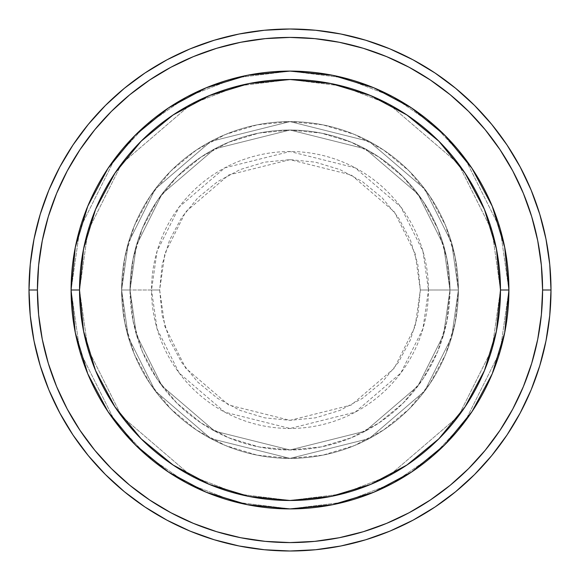 <?xml version="1.0" encoding="UTF-8"?>
<svg xmlns="http://www.w3.org/2000/svg" width="580" height="580" viewBox="0 0 580 580"><rect width="100%" height="100%" fill="white"/><g stroke="black" fill="none" stroke-linecap="round" stroke-linejoin="round"><path stroke-width="0.43" stroke-dasharray="2.9 2.17" d="M420.34 290L415.128 253.504L394.277 211.794L351.335 174.993L290 159.66L228.665 174.993L185.723 211.794L164.872 253.504L159.66 290L151.525 290L157.064 251.227L179.22 206.915L224.837 167.816L290 151.525L355.163 167.816L400.78 206.915L422.936 251.227L428.475 290L420.34 290L417.839 264.574L410.423 240.12L398.373 217.587L382.169 197.831L362.413 181.627L339.88 169.577L315.426 162.161L290 159.66L264.574 162.161L240.12 169.577L217.587 181.627L197.831 197.831L181.627 217.587L169.577 240.12L162.161 264.574L159.66 290L162.161 315.426L169.577 339.88L181.627 362.413L197.831 382.169L217.587 398.373L240.12 410.423L264.574 417.839L290 420.34L315.426 417.839L339.88 410.423L362.413 398.373L382.169 382.169L398.373 362.413L410.423 339.88L417.839 315.426L420.34 290L428.475 290A138.475 138.475 0 0 0 290 151.525A138.475 138.475 0 0 0 151.525 290L121.612 290L128.347 337.147L155.288 391.029L210.757 438.574L290 458.388L369.243 438.574L424.712 391.029L451.653 337.147L458.388 290L449.971 290L443.57 334.79L417.977 385.983L365.277 431.15L290 449.971L214.723 431.15L162.023 385.983L136.43 334.79L130.029 290L121.612 290L130.029 290L136.43 334.79L162.023 385.983L214.723 431.15L290 449.971L365.277 431.15L417.977 385.983L443.57 334.79L449.971 290L458.388 290L451.653 337.147L424.712 391.029L369.243 438.574L290 458.388L210.757 438.574L155.288 391.029L128.347 337.147L121.612 290L128.347 337.147L155.288 391.029L210.757 438.574L290 458.388L369.243 438.574L424.712 391.029L451.653 337.147L458.388 290L449.971 290L443.57 334.79L417.977 385.983L365.277 431.15L290 449.971L214.723 431.15L162.023 385.983L136.43 334.79L130.029 290L121.612 290L130.029 290L136.43 334.79L162.023 385.983L214.723 431.15L290 449.971L365.277 431.15L417.977 385.983L443.57 334.79L449.971 290L458.388 290L451.653 337.147L424.712 391.029L369.243 438.574L290 458.388L210.757 438.574L155.288 391.029L128.347 337.147L121.612 290L128.347 337.147L155.288 391.029L210.757 438.574L290 458.388L369.243 438.574L424.712 391.029L451.653 337.147L458.388 290L449.971 290L443.57 334.79L417.977 385.983L365.277 431.15L290 449.971L214.723 431.15L162.023 385.983L136.43 334.79L130.029 290L121.612 290L130.029 290L136.43 334.79L162.023 385.983L214.723 431.15L290 449.971L365.277 431.15L417.977 385.983L443.57 334.79L449.971 290L458.388 290L451.653 337.147L424.712 391.029L369.243 438.574L290 458.388L210.757 438.574L155.288 391.029L128.347 337.147L121.612 290A168.388 168.388 0 0 1 290 121.612A168.388 168.388 0 0 1 458.388 290A168.388 168.388 0 0 0 290 121.612A168.388 168.388 0 0 0 121.612 290A168.388 168.388 0 0 1 290 121.612A168.388 168.388 0 0 1 458.388 290A168.388 168.388 0 0 0 290 121.612A168.388 168.388 0 0 0 121.612 290A168.388 168.388 0 0 1 290 121.612A168.388 168.388 0 0 1 458.388 290L428.475 290L458.388 290A168.388 168.388 0 0 0 290 121.612A168.388 168.388 0 0 0 121.612 290A168.388 168.388 0 0 1 290 121.612A168.388 168.388 0 0 1 458.388 290A168.388 168.388 0 0 0 290 121.612A168.388 168.388 0 0 0 121.612 290A168.388 168.388 0 0 1 290 121.612A168.388 168.388 0 0 1 458.388 290A168.388 168.388 0 0 1 290 458.388A168.388 168.388 0 0 1 121.612 290A168.388 168.388 0 0 0 290 458.388A168.388 168.388 0 0 0 458.388 290A168.388 168.388 0 0 1 290 458.388A168.388 168.388 0 0 1 121.612 290A168.388 168.388 0 0 0 290 458.388A168.388 168.388 0 0 0 458.388 290A168.388 168.388 0 0 1 290 458.388A168.388 168.388 0 0 1 121.612 290L151.525 290A138.475 138.475 0 0 0 290 428.475A138.475 138.475 0 0 0 428.475 290L422.936 328.773L400.78 373.085L355.163 412.184L290 428.475L224.837 412.184L179.22 373.085L157.064 328.773L151.525 290L159.66 290L164.872 326.496L185.723 368.206L228.665 405.007L290 420.34L351.335 405.007L394.277 368.206L415.128 326.496L420.34 290M508.907 290A218.906 218.906 0 0 1 290 508.907A218.906 218.906 0 0 1 71.094 290L79.518 290A210.482 210.482 0 0 0 290 500.482A210.482 210.482 0 0 0 500.482 290L508.907 290L500.149 228.708L465.124 158.659L433.934 125.07L393.015 96.853L343.882 77.829L290 71.094L236.118 77.829L186.985 96.853L146.066 125.07L114.876 158.659L79.852 228.708L71.094 290L79.518 290L87.935 231.065L121.612 163.712L190.95 104.277L238.192 85.992L290 79.518L341.808 85.992L389.049 104.277L458.388 163.712L492.065 231.065L500.482 290L508.907 290L500.482 290L492.065 231.065L458.388 163.712L389.049 104.277L341.808 85.992L290 79.518L238.192 85.992L190.95 104.277L121.612 163.712L87.935 231.065L79.518 290L71.094 290L79.852 228.708L114.876 158.659L146.066 125.07L186.985 96.853L236.118 77.829L290 71.094L343.882 77.829L393.015 96.853L433.934 125.07L465.124 158.659L500.149 228.708L508.907 290L500.482 290L492.065 231.065L458.388 163.712L389.049 104.277L341.808 85.992L290 79.518L238.192 85.992L190.95 104.277L121.612 163.712L87.935 231.065L79.518 290L71.094 290L79.852 228.708L114.876 158.659L146.066 125.07L186.985 96.853L236.118 77.829L290 71.094L343.882 77.829L393.015 96.853L433.934 125.07L465.124 158.659L500.149 228.708L508.907 290L500.149 228.708L465.124 158.659L433.934 125.07L393.015 96.853L343.882 77.829L290 71.094L236.118 77.829L186.985 96.853L146.066 125.07L114.876 158.659L79.852 228.708L71.094 290L79.518 290L87.935 231.065L121.612 163.712L190.95 104.277L238.192 85.992L290 79.518L341.808 85.992L389.049 104.277L458.388 163.712L492.065 231.065L500.482 290L496.436 331.064L484.459 370.548L465.008 406.935L438.835 438.835L406.935 465.008L370.548 484.459L331.064 496.436L290 500.482L248.936 496.436L209.452 484.459L173.065 465.008L141.165 438.835L114.992 406.935L95.54 370.548L83.564 331.064L79.518 290L83.564 248.936L95.54 209.452L114.992 173.065L141.165 141.165L173.065 114.992L209.452 95.54L248.936 83.564L290 79.518L331.064 83.564L370.548 95.54L406.935 114.992L438.835 141.165L465.008 173.065L484.459 209.452L496.436 248.936L500.482 290L508.907 290A218.906 218.906 0 0 1 290 508.907A218.906 218.906 0 0 1 71.094 290A218.906 218.906 0 0 0 290 508.907A218.906 218.906 0 0 0 508.907 290L500.482 290A210.482 210.482 0 0 0 290 79.518A210.482 210.482 0 0 0 79.518 290L71.094 290A218.906 218.906 0 0 1 290 71.094A218.906 218.906 0 0 1 508.907 290L500.482 290L492.065 348.935L458.388 416.288L389.049 475.723L341.808 494.008L290 500.482L238.192 494.008L190.95 475.723L121.612 416.288L87.935 348.935L79.518 290L71.094 290L79.852 351.291L114.876 421.341L146.066 454.93L186.985 483.147L236.118 502.171L290 508.907L343.882 502.171L393.015 483.147L433.934 454.93L465.124 421.341L500.149 351.291L508.907 290L500.149 351.291L465.124 421.341L433.934 454.93L393.015 483.147L343.882 502.171L290 508.907L236.118 502.171L186.985 483.147L146.066 454.93L114.876 421.341L79.852 351.291L71.094 290L79.518 290L87.935 348.935L121.612 416.288L190.95 475.723L238.192 494.008L290 500.482L341.808 494.008L389.049 475.723L458.388 416.288L492.065 348.935L500.482 290L508.907 290L500.149 351.291L465.124 421.341L433.934 454.93L393.015 483.147L343.882 502.171L290 508.907L236.118 502.171L186.985 483.147L146.066 454.93L114.876 421.341L79.852 351.291L71.094 290L79.518 290L87.935 348.935L121.612 416.288L190.95 475.723L238.192 494.008L290 500.482L341.808 494.008L389.049 475.723L458.388 416.288L492.065 348.935L500.482 290L508.907 290L500.482 290L492.065 348.935L458.388 416.288L389.049 475.723L341.808 494.008L290 500.482L238.192 494.008L190.95 475.723L121.612 416.288L87.935 348.935L79.518 290L71.094 290L79.852 351.291L114.876 421.341L146.066 454.93L186.985 483.147L236.118 502.171L290 508.907L343.882 502.171L393.015 483.147L433.934 454.93L465.124 421.341L500.149 351.291L508.907 290A218.906 218.906 0 0 0 290 71.094A218.906 218.906 0 0 0 71.094 290A218.906 218.906 0 0 1 290 71.094A218.906 218.906 0 0 1 508.907 290A218.906 218.906 0 0 0 290 71.094A218.906 218.906 0 0 0 71.094 290A218.906 218.906 0 0 0 290 508.907A218.906 218.906 0 0 0 508.907 290L504.694 247.298L492.239 206.226L472.055 168.454M130.029 290A159.971 159.971 0 0 1 290 130.029A159.971 159.971 0 0 1 449.971 290A159.971 159.971 0 0 0 290 130.029A159.971 159.971 0 0 0 130.029 290L133.103 321.211L142.209 351.219L156.992 378.87L176.885 403.114L201.13 423.009L228.781 437.791L258.789 446.897L290 449.971L321.211 446.897L351.219 437.791L378.87 423.009L403.114 403.114L423.009 378.87L437.791 351.219L446.897 321.211L449.971 290L446.897 258.789L437.791 228.781L423.009 201.13L403.114 176.885L378.87 156.992L351.219 142.209L321.211 133.103L290 130.029L258.789 133.103L228.781 142.209L201.13 156.992L176.885 176.885L156.992 201.13L142.209 228.781L133.103 258.789L130.029 290A159.971 159.971 0 0 0 290 449.971A159.971 159.971 0 0 0 449.971 290A159.971 159.971 0 0 1 290 449.971A159.971 159.971 0 0 1 130.029 290L133.103 258.789L142.209 228.781L156.992 201.13L176.885 176.885L201.13 156.992L228.781 142.209L258.789 133.103L290 130.029L321.211 133.103L351.219 142.209L378.87 156.992L403.114 176.885L423.009 201.13L437.791 228.781L446.897 258.789L449.971 290L446.897 321.211L437.791 351.219L423.009 378.87L403.114 403.114L378.87 423.009L351.219 437.791L321.211 446.897L290 449.971L258.789 446.897L228.781 437.791L201.13 423.009L176.885 403.114L156.992 378.87L142.209 351.219L133.103 321.211L130.029 290L121.612 290L124.845 322.85L134.429 354.438L149.988 383.554L170.933 409.067L196.446 430.012L225.562 445.571L257.15 455.155L290 458.388L322.85 455.155L354.438 445.571L383.554 430.012L409.067 409.067L430.012 383.554L445.571 354.438L455.155 322.85L458.388 290L455.155 257.15L445.571 225.562L430.012 196.446L409.067 170.933L383.554 149.988L354.438 134.429L322.85 124.845L290 121.612L257.15 124.845L225.562 134.429L196.446 149.988L170.933 170.933L149.988 196.446L134.429 225.562L124.845 257.15L121.612 290A168.388 168.388 0 0 0 290 458.388A168.388 168.388 0 0 0 458.388 290A168.388 168.388 0 0 1 290 458.388A168.388 168.388 0 0 1 121.612 290A168.388 168.388 0 0 0 290 458.388A168.388 168.388 0 0 0 458.388 290A168.388 168.388 0 0 1 290 458.388A168.388 168.388 0 0 1 121.612 290L128.347 242.853L155.288 188.971L210.757 141.426L290 121.612L369.243 141.426L424.712 188.971L451.653 242.853L458.388 290L449.971 290L443.57 245.21L417.977 194.017L365.277 148.85L290 130.029L214.723 148.85L162.023 194.017L136.43 245.21L130.029 290L136.43 245.21L162.023 194.017L214.723 148.85L290 130.029L365.277 148.85L417.977 194.017L443.57 245.21L449.971 290L458.388 290L451.653 242.853L424.712 188.971L369.243 141.426L290 121.612L210.757 141.426L155.288 188.971L128.347 242.853L121.612 290L130.029 290L121.612 290L128.347 242.853L155.288 188.971L210.757 141.426L290 121.612L369.243 141.426L424.712 188.971L451.653 242.853L458.388 290L449.971 290L443.57 245.21L417.977 194.017L365.277 148.85L290 130.029L214.723 148.85L162.023 194.017L136.43 245.21L130.029 290L136.43 245.21L162.023 194.017L214.723 148.85L290 130.029L365.277 148.85L417.977 194.017L443.57 245.21L449.971 290L458.388 290L451.653 242.853L424.712 188.971L369.243 141.426L290 121.612L210.757 141.426L155.288 188.971L128.347 242.853L121.612 290L130.029 290L121.612 290L128.347 242.853L155.288 188.971L210.757 141.426L290 121.612L369.243 141.426L424.712 188.971L451.653 242.853L458.388 290L449.971 290L443.57 245.21L417.977 194.017L365.277 148.85L290 130.029L214.723 148.85L162.023 194.017L136.43 245.21L130.029 290L136.43 245.21L162.023 194.017L214.723 148.85L290 130.029L365.277 148.85L417.977 194.017L443.57 245.21L449.971 290L458.388 290L451.653 242.853L424.712 188.971L369.243 141.426L290 121.612L210.757 141.426L155.288 188.971L128.347 242.853L121.612 290L130.029 290M551 290A261 261 0 0 0 290 29A261 261 0 0 0 29 290A261 261 0 0 0 290 551A261 261 0 0 0 551 290M472.055 411.546L492.239 373.774L504.694 332.702M373.839 492.21L411.546 472.055M168.534 472.113L206.226 492.239L247.406 504.716M87.79 373.839L107.945 411.546M107.945 168.454L87.761 206.226L75.306 247.298M206.161 87.79L168.454 107.945M411.466 107.887L373.774 87.761L332.594 75.284M71.094 290L75.306 332.702L87.761 373.774M107.989 411.619L135.213 444.787L168.381 472.011M290 508.907L332.702 504.694L373.774 492.239M411.619 472.011L444.787 444.787L472.011 411.619M472.011 168.381L444.787 135.213L411.619 107.989M290 71.094L247.298 75.306L206.226 87.761M168.381 107.989L135.213 135.213L107.989 168.381"/><path stroke-width="0.87" d="M87.761 373.774L75.306 332.702L71.094 290L79.518 290A210.482 210.482 0 0 1 290 79.518A210.482 210.482 0 0 1 500.482 290L508.907 290A218.906 218.906 0 0 0 290 71.094A218.906 218.906 0 0 0 71.094 290A218.906 218.906 0 0 1 290 71.094A218.906 218.906 0 0 1 508.907 290A218.906 218.906 0 0 1 290 508.907A218.906 218.906 0 0 1 71.094 290L75.306 247.298L87.732 206.299M29 290L37.417 290A252.583 252.583 0 0 1 290 37.417A252.583 252.583 0 0 1 542.583 290L551 290A261 261 0 0 0 290 29A261 261 0 0 0 29 290A261 261 0 0 1 290 29A261 261 0 0 1 551 290A261 261 0 0 1 290 551A261 261 0 0 1 29 290L30.254 264.415L34.017 239.083L40.237 214.237L48.865 190.117L59.82 166.968L72.986 144.993L88.247 124.424L105.444 105.444L124.424 88.247L144.993 72.986L166.968 59.82L190.117 48.865L214.237 40.237L239.083 34.017L264.415 30.254L290 29L315.585 30.254L340.917 34.017L365.762 40.237L389.883 48.865L413.033 59.82L435.007 72.986L455.575 88.247L474.556 105.444L491.753 124.424L507.014 144.993L520.18 166.968L531.135 190.117L539.762 214.237L545.983 239.083L549.746 264.415L551 290L549.746 315.585L545.983 340.917L539.762 365.762L531.135 389.883L520.18 413.033L507.014 435.007L491.753 455.575L474.556 474.556L455.575 491.753L435.007 507.014L413.033 520.18L389.883 531.135L365.762 539.762L340.917 545.983L315.585 549.746L290 551L264.415 549.746L239.083 545.983L214.237 539.762L190.117 531.135L166.968 520.18L144.993 507.014L124.424 491.753L105.444 474.556L88.247 455.575L72.986 435.007L59.82 413.033L48.865 389.883L40.237 365.762L34.017 340.917L30.254 315.585L29 290A261 261 0 0 0 290 551A261 261 0 0 0 551 290L542.583 290L541.365 265.241L537.725 240.722L531.708 216.681L523.356 193.343L512.756 170.933L500.011 149.676L485.25 129.768L468.604 111.396L450.232 94.75L430.324 79.989L409.067 67.244L386.657 56.644L363.319 48.292L339.278 42.275L314.759 38.635L290 37.417L265.241 38.635L240.722 42.275L216.681 48.292L193.343 56.644L170.933 67.244L149.676 79.989L129.768 94.75L111.396 111.396L94.75 129.768L79.989 149.676L67.244 170.933L56.644 193.343L48.292 216.681L42.275 240.722L38.635 265.241L37.417 290L38.635 314.759L42.275 339.278L48.292 363.319L56.644 386.657L67.244 409.067L79.989 430.324L94.75 450.232L111.396 468.604L129.768 485.25L149.676 500.011L170.933 512.756L193.343 523.356L216.681 531.708L240.722 537.725L265.241 541.365L290 542.583L314.759 541.365L339.278 537.725L363.319 531.708L386.657 523.356L409.067 512.756L430.324 500.011L450.232 485.25L468.604 468.604L485.25 450.232L500.011 430.324L512.756 409.067L523.356 386.657L531.708 363.319L537.725 339.278L541.365 314.759L542.583 290A252.583 252.583 0 0 1 290 542.583A252.583 252.583 0 0 1 37.417 290L29 290M492.239 206.226L504.694 247.298L508.907 290L500.482 290A210.482 210.482 0 0 1 290 500.482A210.482 210.482 0 0 1 79.518 290L83.564 331.064L95.54 370.548L114.992 406.935L141.165 438.835L173.065 465.008L209.452 484.459L248.936 496.436L290 500.482L331.064 496.436L370.548 484.459L406.935 465.008L438.835 438.835L465.008 406.935L484.459 370.548L496.436 331.064L500.482 290L496.436 248.936L484.459 209.452L465.008 173.065L438.835 141.165L406.935 114.992L370.548 95.54L331.064 83.564L290 79.518L248.936 83.564L209.452 95.54L173.065 114.992L141.165 141.165L114.992 173.065L95.54 209.452L83.564 248.936L79.518 290L71.094 290A218.906 218.906 0 0 0 290 508.907A218.906 218.906 0 0 0 508.907 290L504.694 332.702L492.268 373.701M492.21 373.839L472.055 411.546M472.011 411.619L444.787 444.787L411.619 472.011M411.546 472.055L373.839 492.21M373.774 492.239L332.702 504.694L290 508.907L247.298 504.694L206.299 492.268M206.045 492.159L168.534 472.113M168.381 472.011L135.213 444.787L107.989 411.619M107.945 411.546L87.79 373.839M87.79 206.161L107.945 168.454M107.989 168.381L135.213 135.213L168.381 107.989M168.454 107.945L206.161 87.79M206.226 87.761L247.298 75.306L290 71.094L332.702 75.306L373.701 87.732M373.955 87.841L411.466 107.887M411.619 107.989L444.787 135.213L472.011 168.381M472.055 168.454L492.21 206.161M247.406 504.716L290 508.907M504.694 332.702L508.907 290M332.594 75.284L290 71.094M75.306 247.298L71.094 290"/></g></svg>
